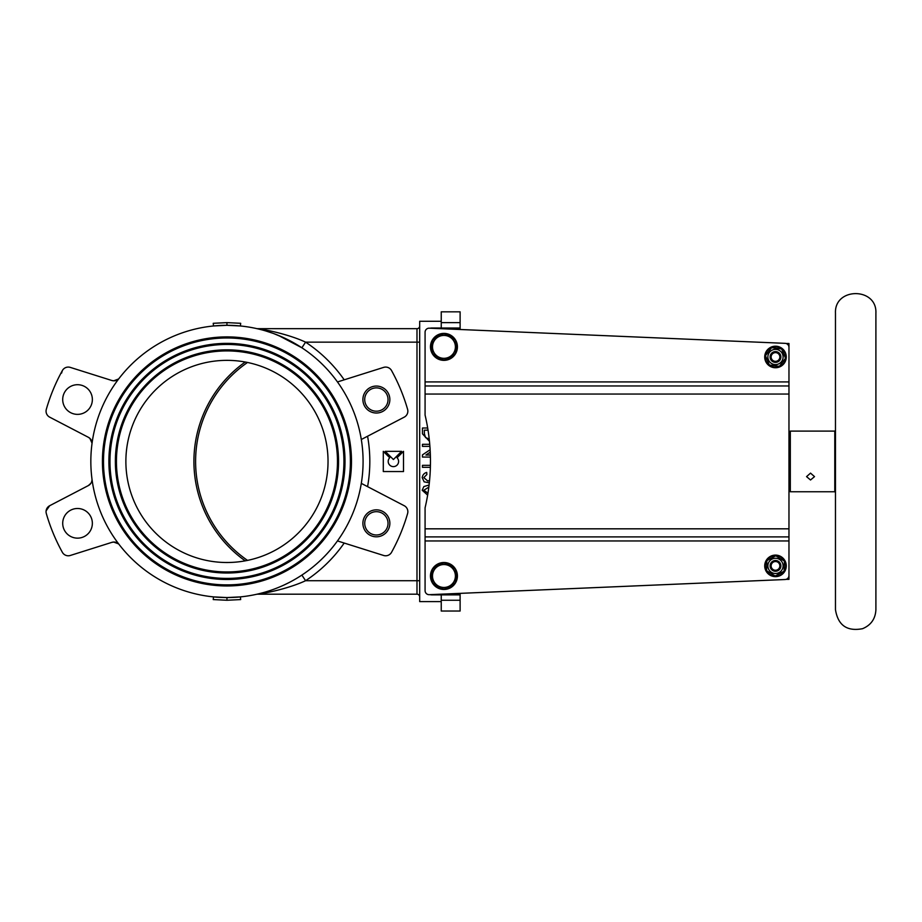 <?xml version="1.0" encoding="UTF-8"?>
<svg xmlns="http://www.w3.org/2000/svg" width="922" height="922" viewBox="0 0 922 922"><rect width="100%" height="100%" fill="white"/><g stroke="black" fill="none" stroke-linecap="round" stroke-linejoin="round"><path stroke-width="1.38" d="M109.972 461.438A116.99 116.99 0 0 0 285.451 562.743A116.99 116.99 0 0 0 285.451 360.122A116.99 116.99 0 0 0 109.972 461.438M108.888 461.438A118.062 118.062 0 0 1 285.981 359.188A118.062 118.062 0 0 1 285.981 563.676A118.062 118.062 0 0 1 108.888 461.438M103.495 461.438A123.456 123.456 0 0 0 288.678 568.344A123.456 123.456 0 0 0 288.678 354.521A123.456 123.456 0 0 0 103.495 461.438M102.423 461.438A124.528 124.528 0 0 1 289.22 353.587A124.528 124.528 0 0 1 289.22 569.277A124.528 124.528 0 0 1 102.423 461.438M116.437 461.438A110.513 110.513 0 0 0 282.213 557.142A110.513 110.513 0 0 0 282.213 365.723A110.513 110.513 0 0 0 116.437 461.438M115.365 461.438A111.597 111.597 0 0 1 282.754 364.789A111.597 111.597 0 0 1 282.754 558.075A111.597 111.597 0 0 1 115.365 461.438M363.084 461.438A136.122 136.122 0 0 1 158.895 579.316A136.122 136.122 0 0 1 158.895 343.549A136.122 136.122 0 0 1 363.084 461.438M425.077 528.825L788.967 528.825L788.967 394.051L425.077 394.051L425.077 415.061A202.16 202.16 0 0 1 425.077 507.815L425.077 590.645A4.045 4.045 0 0 0 429.295 594.678L785.095 579.523L460.113 593.365L460.113 594.863L431.819 594.863A6.742 6.742 0 0 1 430.125 594.644M430.125 328.22A6.742 6.742 0 0 1 431.819 328.002L460.113 328.002L460.113 329.5L785.095 343.341L429.295 328.186A4.045 4.045 0 0 0 425.077 332.22L425.077 381.915L788.967 381.915L788.967 343.503L786.086 343.503M119.238 544.672A6.742 6.742 0 0 0 111.885 542.355L70.291 555.47A6.742 6.742 0 0 1 62.362 552.301A188.007 188.007 0 0 1 46.319 513.566A6.742 6.742 0 0 1 49.673 505.717L88.362 485.571A6.742 6.742 0 0 0 91.935 478.737M91.935 444.127A6.742 6.742 0 0 0 88.362 437.293L49.673 417.147A6.742 6.742 0 0 1 46.319 409.31A188.007 188.007 0 0 1 62.362 370.563A6.742 6.742 0 0 1 70.291 367.394L111.885 380.509A6.742 6.742 0 0 0 119.238 378.204M111.885 380.509L113.694 380.821L118.5 379.011M91.981 443.021L89.86 438.353L88.362 437.293L49.673 417.147M118.5 543.853L113.694 542.055L111.885 542.355L70.291 555.47M88.362 485.571L90.898 483.278M287.387 583.407L286.569 583.81M401.6 451.331L393.406 459.525L385.2 451.331L401.6 451.331M403.513 471.545L403.513 451.331L397.071 457.761A5.186 5.186 0 0 1 397.071 465.103A5.186 5.186 0 0 1 389.729 465.103A5.186 5.186 0 0 1 389.729 457.761L383.298 451.331L383.298 471.545L403.513 471.545M429.329 482.84L424.143 481.849L422.184 477.608C422.668 474.876 424.166 473.136 426.702 472.41L426.874 474.496L423.809 477.596L427.773 481.03L429.571 480.42M430.032 474.749L430.148 472.779M429.906 446.363L422.46 446.363L422.46 444.312L429.744 444.312M430.424 457.058L422.46 457.058L422.46 454.869L430.125 449.729M430.251 452.126L425.929 455.019L430.367 455.019M429.226 439.033L425.503 437.558L424.362 433.605L424.362 430.159L428.027 430.159M429.456 441.269L422.46 433.847L422.46 428.004L427.681 428.004M430.378 467.316L422.46 467.316L422.46 465.333L430.424 465.333M427.958 493.212L423.809 490.25L428.822 487.127M427.635 495.126L422.184 490.25L423.843 486.574L429.087 485.007M441.246 321.271L419.683 321.271L419.683 601.605L441.246 601.605M226.95 322.619L213.236 323.299L213.501 325.973L226.95 325.305L226.95 322.619L240.677 323.299L240.412 325.973L226.95 325.305M226.95 600.257L240.677 599.577L240.412 596.891L226.95 597.56L226.95 600.257L213.236 599.577L213.501 596.891L226.95 597.56M88.016 512.839A14.821 14.821 0 0 1 81.367 537.641A14.821 14.821 0 0 1 63.215 519.489A14.821 14.821 0 0 1 88.016 512.839M92.361 399.537A14.821 14.821 0 0 1 70.118 412.376A14.821 14.821 0 0 1 70.118 386.698A14.821 14.821 0 0 1 92.361 399.537M389.234 527.372A13.473 13.473 0 0 1 366.437 532.432A13.473 13.473 0 0 1 373.456 510.166A13.473 13.473 0 0 1 389.234 527.372M387.494 526.831A11.652 11.652 0 0 1 367.786 531.199A11.652 11.652 0 0 1 373.848 511.952A11.652 11.652 0 0 1 387.494 526.831M388.323 393.314A13.473 13.473 0 0 1 375.784 413.01A13.473 13.473 0 0 1 365.008 392.299A13.473 13.473 0 0 1 388.323 393.314M386.71 394.155A11.652 11.652 0 0 1 375.865 411.189A11.652 11.652 0 0 1 366.541 393.279A11.652 11.652 0 0 1 386.71 394.155M361.297 483.37L404.228 505.717A6.742 6.742 0 0 1 407.593 513.566A188.007 188.007 0 0 1 391.55 552.301A6.742 6.742 0 0 1 383.621 555.47L337.464 540.926M419.683 596.88A2.697 2.697 0 0 0 416.986 594.183A2.697 2.697 0 0 1 419.683 596.88A2.697 2.697 0 0 0 416.986 594.183L257.803 594.183A6.742 6.742 0 0 0 256.351 594.344A6.742 6.742 0 0 1 257.803 594.183C268.095 592.881 290.73 587.717 305.585 580.71L301.874 575.086M256.881 328.635L256.362 328.52A6.742 6.742 0 0 1 256.339 328.52L258.367 328.981M259.981 329.373L262.032 329.903M265.974 331.021L272.255 333.073M278.409 335.412L301.874 347.778L305.585 342.154C290.73 335.147 268.095 329.984 257.803 328.681L416.986 328.681A2.697 2.697 0 0 0 419.683 325.985A2.697 2.697 0 0 1 416.986 328.681A2.697 2.697 0 0 0 419.683 325.985M285.152 338.374L274.26 333.799M261.133 329.673L260.2 329.431M260.154 593.445L261.364 593.134M289.105 582.543L284.057 585.009M262.021 592.961L259.774 593.538M361.297 439.506L404.228 417.147A6.742 6.742 0 0 0 407.593 409.31A188.007 188.007 0 0 0 391.55 370.563A6.742 6.742 0 0 0 383.621 367.394L337.464 381.95M49.673 505.717L46.1 510.869M62.362 370.563L61.555 373.122M256.351 328.52L256.351 328.52A6.742 6.742 0 0 0 256.362 328.52A6.742 6.742 0 0 0 257.803 328.681A6.742 6.742 0 0 1 256.351 328.52L256.351 328.52A6.742 6.742 0 0 1 256.339 328.52M226.95 360.352A101.086 101.086 0 0 1 314.494 511.975A101.086 101.086 0 0 1 139.418 511.975A101.086 101.086 0 0 1 226.95 360.352M441.246 594.863L441.246 611.032L460.113 611.032L460.113 600.257L441.246 600.257M460.113 594.863L460.113 600.257M460.113 322.619L441.246 322.619L441.246 311.832L460.113 311.832L460.113 328.002M441.246 322.619L441.246 328.002M245.229 362.012A121.969 121.969 0 0 0 245.229 560.853M788.967 528.825L788.967 579.362L786.086 579.362M785.095 343.341A4.045 4.045 0 0 1 788.967 347.375L788.967 385.961L425.077 385.961L425.077 381.915M425.077 540.949L788.967 540.949L788.967 575.489A4.045 4.045 0 0 1 785.095 579.523M425.077 394.051L425.077 385.961M788.967 394.051L788.967 385.961M788.967 536.904L425.077 536.904M775.494 555.102A10.787 10.787 0 0 0 766.159 571.271A10.787 10.787 0 0 0 784.829 571.271A10.787 10.787 0 0 0 775.494 555.102M775.494 555.643A10.246 10.246 0 0 1 784.357 571.006A10.246 10.246 0 0 1 766.62 571.006A10.246 10.246 0 0 1 775.494 555.643M775.494 362.369A5.394 5.394 0 0 0 780.888 356.987A5.394 5.394 0 0 0 775.494 351.593A5.394 5.394 0 0 0 770.101 356.987A5.394 5.394 0 0 0 775.494 362.369M775.494 361.343A4.356 4.356 0 0 1 771.714 354.809A4.356 4.356 0 0 1 779.263 354.809A4.356 4.356 0 0 1 775.494 361.343M835.47 609.684L835.47 313.18C834.214 287.099 877.156 287.099 875.9 313.18L875.9 609.776C875.404 618.858 870.967 625.162 862.589 628.689C847.03 631.651 837.994 625.323 835.47 609.684M835.47 430.436L834.79 431.104L834.79 491.76L835.47 492.429M834.79 431.104L790.315 431.104L790.315 491.76L834.79 491.76M810.53 473.124L814.506 476.628L810.53 479.993L806.554 476.628L810.53 473.124M449.671 336.956L455.399 340.264L455.399 346.879A11.456 11.456 0 0 0 438.215 336.956L443.943 333.649L449.671 336.956M455.399 353.483L449.671 356.791A11.456 11.456 0 0 0 455.399 346.879L455.399 353.483M443.943 360.099L438.215 356.791A11.456 11.456 0 0 0 449.671 356.791L443.943 360.099M432.487 346.879L432.487 340.264L438.215 336.956A11.456 11.456 0 0 0 438.215 356.791L432.487 353.483L432.487 346.879M449.671 566.073L455.399 569.381L455.399 575.996A11.456 11.456 0 0 0 438.215 566.073L443.943 562.766L449.671 566.073M455.399 582.612L449.671 585.919A11.456 11.456 0 0 0 455.399 575.996L455.399 582.612M443.943 589.216L438.215 585.919A11.456 11.456 0 0 0 449.671 585.919L443.943 589.216M432.487 575.996L432.487 569.381L438.215 566.073A11.456 11.456 0 0 0 438.215 585.919L432.487 582.612L432.487 575.996M443.943 562.512A13.473 13.473 0 0 0 432.268 582.727A13.473 13.473 0 0 0 455.618 582.727A13.473 13.473 0 0 0 443.943 562.512M444.715 563.215A12.804 12.804 0 0 1 454.627 568.932M455.399 570.28A12.804 12.804 0 0 1 455.399 581.713M454.627 583.05A12.804 12.804 0 0 1 444.715 588.778M443.171 588.778A12.804 12.804 0 0 1 433.259 583.05M432.487 581.713A12.804 12.804 0 0 1 432.487 570.28M433.259 568.932A12.804 12.804 0 0 1 443.171 563.215M454.823 354.832A13.473 13.473 0 0 0 445.395 333.476A13.473 13.473 0 0 0 431.611 352.308A13.473 13.473 0 0 0 454.823 354.832M454.627 353.933A12.804 12.804 0 0 1 444.715 359.649M443.171 359.649A12.804 12.804 0 0 1 433.259 353.933M432.487 352.596A12.804 12.804 0 0 1 432.487 341.152M433.259 339.815A12.804 12.804 0 0 1 443.171 334.098M444.715 334.098A12.804 12.804 0 0 1 454.627 339.815M455.399 341.152A12.804 12.804 0 0 1 455.399 352.596M775.494 346.199A10.787 10.787 0 0 0 766.159 362.369A10.787 10.787 0 0 0 784.829 362.369A10.787 10.787 0 0 0 775.494 346.199M775.494 346.741A10.246 10.246 0 0 1 784.357 362.104A10.246 10.246 0 0 1 766.62 362.104A10.246 10.246 0 0 1 775.494 346.741M778.318 561.291A5.394 5.394 0 0 0 770.101 565.728A5.394 5.394 0 0 0 778.053 570.626A5.394 5.394 0 0 0 778.318 561.291M781.971 569.877A7.618 7.618 0 0 0 775.713 558.271A7.618 7.618 0 0 0 768.787 569.496A7.618 7.618 0 0 0 781.971 569.877M775.782 555.77L784.392 561.083L784.103 571.191L775.206 575.996L766.585 570.695L766.885 560.576L775.782 555.77M779.782 360.248A5.394 5.394 0 0 0 776.174 351.639A5.394 5.394 0 0 0 770.515 359.073A5.394 5.394 0 0 0 779.782 360.248M770.884 363.049A7.618 7.618 0 0 0 783.043 357.943A7.618 7.618 0 0 0 772.544 349.957A7.618 7.618 0 0 0 770.884 363.049M785.521 358.255L779.401 366.311L769.374 365.031L765.456 355.708L771.576 347.652L781.614 348.931L785.521 358.255M775.494 571.271A5.394 5.394 0 0 0 780.888 565.889A5.394 5.394 0 0 0 775.494 560.495A5.394 5.394 0 0 0 770.101 565.889A5.394 5.394 0 0 0 775.494 571.271M775.494 570.245A4.356 4.356 0 0 1 771.714 563.711A4.356 4.356 0 0 1 779.263 563.711A4.356 4.356 0 0 1 775.494 570.245M344.206 379.818A142.864 142.864 0 0 0 305.585 342.154L416.986 342.154L416.986 580.71L305.585 580.71A142.864 142.864 0 0 0 344.206 543.046M367.578 486.632A142.864 142.864 0 0 0 367.578 436.233M416.986 328.681L416.986 342.154L419.683 342.154M419.683 580.71L416.986 580.71L416.986 594.183M247.522 560.403A120.286 120.286 0 0 1 247.522 362.461M790.315 451.331L788.967 451.331M790.315 471.545L788.967 471.545"/></g></svg>
